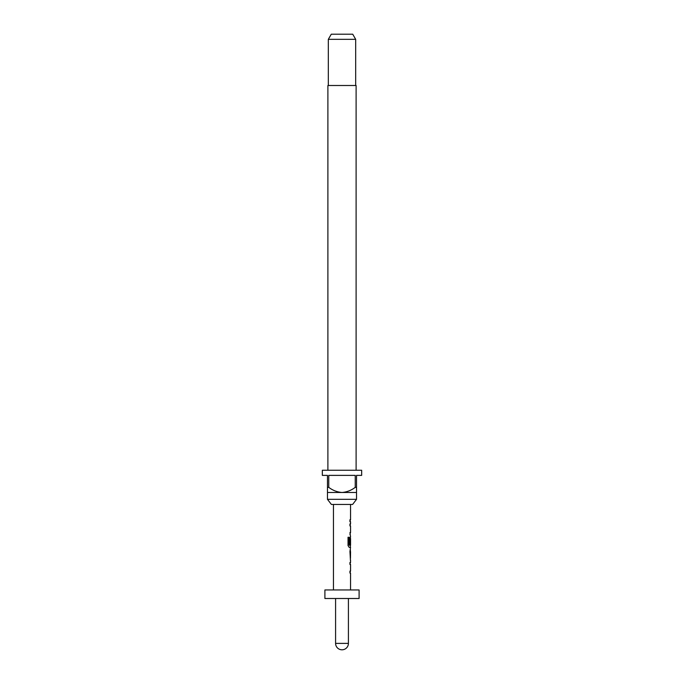 <?xml version="1.0" encoding="UTF-8"?>
<svg xmlns="http://www.w3.org/2000/svg" width="684" height="684" viewBox="0 0 684 684"><rect width="100%" height="100%" fill="white"/><g stroke="black" fill="none" stroke-linecap="round" stroke-linejoin="round"><path stroke-width="1.03" d="M350.55 560.239L350.55 562.479L349.943 562.479L350.379 562.479L349.943 564.454L350.55 564.454L350.55 571.097L349.943 571.097L349.943 573.072L350.55 573.072L350.55 589.95M349.943 571.097L350.379 571.097L349.943 573.072M350.379 549.671L350.379 551.612M350.379 558.264L350.379 560.205M350.379 536.829L350.379 538.556M350.379 545.208L350.379 547.397L349.191 547.397L350.55 547.397L349.943 551.484L350.439 560.239M350.473 538.556L349.943 544.302L350.456 544.302L350.55 538.556L350.55 545.208L349.327 545.208L349.259 537.265L348.036 537.265L348.036 545.558L349.191 547.397M350.55 504.45L350.55 519.746L349.943 519.746L349.943 521.721L350.55 521.721L350.55 523.961L349.943 523.961L350.379 523.961L349.943 525.936L350.55 525.936L350.55 532.588L349.943 532.588L350.55 536.803L349.943 538.641L349.943 544.302M349.943 532.588L350.379 532.588L349.943 534.563M349.943 519.746L350.379 519.746L349.943 521.721M352.611 504.45L331.389 504.45L327.465 499.32L356.535 499.32L352.611 504.45M356.108 470.25L356.108 85.5L327.892 85.5L327.892 470.25M327.465 487.35L328.756 487.35L328.756 475.38L355.244 475.38L355.244 487.35L356.535 487.35L356.535 475.38L361.665 475.38L361.665 470.25L322.335 470.25L322.335 475.38L327.465 475.38L327.465 492.48L356.535 492.48L356.535 499.32M327.465 492.48L327.465 499.32M328.32 39.33L331.278 34.2L352.722 34.2L355.68 39.33L328.32 39.33L328.32 85.5M355.68 39.33L355.68 85.5M335.587 598.5L335.587 643.387L348.412 643.387L348.412 598.5M359.1 589.95L324.9 589.95L324.9 598.5L359.1 598.5L359.1 589.95M333.45 504.45L333.45 589.95M349.943 562.479L349.943 564.454M349.943 523.961L349.943 525.936M350.55 551.612L350.473 558.264L350.55 551.612M356.535 492.48L356.535 487.35M355.244 487.35C351.328 490.351 346.916 492.061 342 492.48C337.118 492.078 332.706 490.368 328.756 487.35M349.114 545.08L349.114 537.265L348.036 537.265M350.285 558.127L350.456 551.749M335.587 643.387A6.412 6.412 0 0 0 342 649.8A6.412 6.412 0 0 0 348.412 643.387"/></g></svg>
